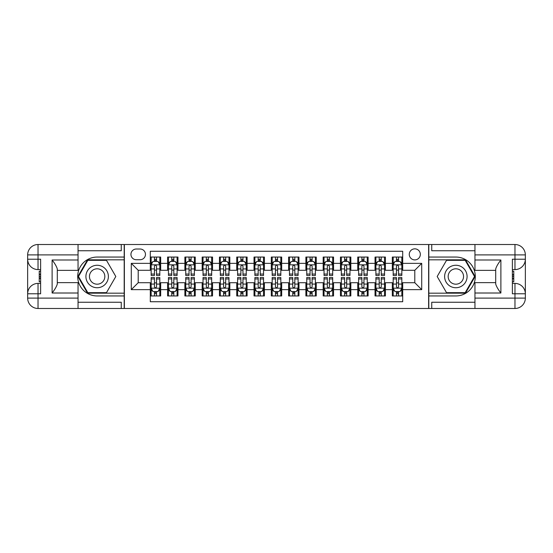 <?xml version="1.0" encoding="UTF-8"?>
<svg xmlns="http://www.w3.org/2000/svg" width="553" height="553" viewBox="0 0 553 553"><rect width="100%" height="100%" fill="white"/><g stroke="black" fill="none" stroke-linecap="round" stroke-linejoin="round"><path stroke-width="0.83" d="M414.798 248.843A5.53 5.53 0 0 0 409.268 254.373A5.53 5.53 0 0 0 414.798 259.903A5.53 5.53 0 0 0 420.328 254.373A5.53 5.53 0 0 0 414.798 248.843M78.042 302.256L121.259 302.256L121.259 308.484L474.958 308.484L474.958 298.108L514.974 298.108L514.974 293.788L512.382 293.788L512.382 259.212L514.974 259.212L514.974 254.892L474.958 254.892L474.958 259.993L500.887 259.993L500.887 293.007C498.122 289.461 496.394 286.461 495.702 284.028L495.702 268.972C496.394 266.539 498.122 263.539 500.887 259.993M402.695 257.055L392.326 257.055L392.326 263.359L385.406 263.359L385.406 270.279L392.326 270.279L392.326 263.359M385.406 263.359L385.406 257.055L375.038 257.055L375.038 263.359L368.125 263.359L368.125 270.279L375.038 270.279L375.038 263.359M368.125 263.359L368.125 257.055L357.75 257.055L357.75 263.359L350.837 263.359L350.837 270.279L357.75 270.279L357.75 263.359M350.837 263.359L350.837 257.055L340.461 257.055L340.461 263.359L333.549 263.359L333.549 270.279L340.461 270.279L340.461 263.359M333.549 263.359L333.549 257.055L323.173 257.055L323.173 263.359L316.261 263.359L316.261 270.279L323.173 270.279L323.173 263.359M316.261 263.359L316.261 257.055L305.885 257.055L305.885 263.359L298.973 263.359L298.973 270.279L305.885 270.279L305.885 263.359M298.973 263.359L298.973 257.055L288.604 257.055L288.604 263.359L281.684 263.359L281.684 270.279L288.604 270.279L288.604 263.359M281.684 263.359L281.684 257.055L271.316 257.055L271.316 263.359L264.396 263.359L264.396 270.279L271.316 270.279L271.316 263.359M264.396 263.359L264.396 257.055L254.027 257.055L254.027 263.359L247.115 263.359L247.115 270.279L254.027 270.279L254.027 263.359M247.115 263.359L247.115 257.055L236.739 257.055L236.739 263.359L229.827 263.359L229.827 270.279L236.739 270.279L236.739 263.359M229.827 263.359L229.827 257.055L219.451 257.055L219.451 263.359L212.539 263.359L212.539 270.279L219.451 270.279L219.451 263.359M212.539 263.359L212.539 257.055L202.163 257.055L202.163 263.359L195.25 263.359L195.25 270.279L202.163 270.279L202.163 263.359M195.25 263.359L195.25 257.055L184.875 257.055L184.875 263.359L177.962 263.359L177.962 270.279L184.875 270.279L184.875 263.359M177.962 263.359L177.962 257.055L167.594 257.055L167.594 270.279L160.674 270.279L160.674 257.055L150.305 257.055M150.305 295.945L160.674 295.945L160.674 282.721L167.594 282.721L167.594 295.945L177.962 295.945L177.962 282.721L184.875 282.721L184.875 289.641L177.962 289.641M184.875 289.641L184.875 295.945L195.25 295.945L195.25 282.721L202.163 282.721L202.163 289.641L195.25 289.641M202.163 289.641L202.163 295.945L212.539 295.945L212.539 282.721L219.451 282.721L219.451 289.641L212.539 289.641M219.451 289.641L219.451 295.945L229.827 295.945L229.827 282.721L236.739 282.721L236.739 289.641L229.827 289.641M236.739 289.641L236.739 295.945L247.115 295.945L247.115 282.721L254.027 282.721L254.027 289.641L247.115 289.641M254.027 289.641L254.027 295.945L264.396 295.945L264.396 282.721L271.316 282.721L271.316 289.641L264.396 289.641M271.316 289.641L271.316 295.945L281.684 295.945L281.684 282.721L288.604 282.721L288.604 289.641L281.684 289.641M288.604 289.641L288.604 295.945L298.973 295.945L298.973 282.721L305.885 282.721L305.885 289.641L298.973 289.641M305.885 289.641L305.885 295.945L316.261 295.945L316.261 282.721L323.173 282.721L323.173 289.641L316.261 289.641M323.173 289.641L323.173 295.945L333.549 295.945L333.549 282.721L340.461 282.721L340.461 289.641L333.549 289.641M340.461 289.641L340.461 295.945L350.837 295.945L350.837 282.721L357.75 282.721L357.75 289.641L350.837 289.641M357.75 289.641L357.75 295.945L368.125 295.945L368.125 282.721L375.038 282.721L375.038 289.641L368.125 289.641M375.038 289.641L375.038 295.945L385.406 295.945L385.406 282.721L392.326 282.721L392.326 289.641L385.406 289.641M136.301 259.73L140.103 259.73A5.357 5.357 0 0 0 145.46 254.373A5.357 5.357 0 0 0 140.103 249.016L136.301 249.016A5.357 5.357 0 0 0 130.943 254.373A5.357 5.357 0 0 0 136.301 259.73M474.958 250.744L431.741 250.744L431.741 244.516L428.63 244.516L428.63 308.484M428.63 244.516L78.042 244.516L78.042 254.892L38.026 254.892L38.026 259.212L40.618 259.212L40.618 293.788L38.026 293.788L38.026 298.108L78.042 298.108L78.042 293.007L52.113 293.007L52.113 259.993C54.878 263.539 56.606 266.539 57.298 268.972L57.298 284.028C56.606 286.461 54.878 289.461 52.113 293.007M124.37 308.484L124.37 244.516M402.695 263.359L402.695 251.262L150.305 251.262L150.305 270.279L138.202 270.279L138.202 282.721L150.305 282.721L150.305 301.738L402.695 301.738L402.695 282.721L414.798 282.721L414.798 270.279L402.695 270.279L402.695 263.359L421.711 263.359L421.711 289.641L402.695 289.641M150.305 289.641L131.289 289.641L131.289 263.359L150.305 263.359M392.326 289.641L392.326 295.945L402.695 295.945M150.305 261.375L151.169 261.375M154.453 261.375L156.527 261.375M159.81 261.375L160.674 261.375M150.305 270.106L151.169 270.106M154.453 270.106L156.527 270.106M159.81 270.106L160.674 270.106M150.305 282.894L151.169 282.894M154.453 282.894L156.527 282.894M159.81 282.894L160.674 282.894M150.305 291.625L151.169 291.625M154.453 291.625L156.527 291.625M159.81 291.625L160.674 291.625M167.594 270.106L168.458 270.106M171.741 270.106L173.815 270.106M177.098 270.106L177.962 270.106M167.594 261.375L168.458 261.375M171.741 261.375L173.815 261.375M177.098 261.375L177.962 261.375M167.594 282.894L168.458 282.894M171.741 282.894L173.815 282.894M177.098 282.894L177.962 282.894M167.594 291.625L168.458 291.625M171.741 291.625L173.815 291.625M177.098 291.625L177.962 291.625M184.875 282.894L185.739 282.894M189.029 282.894L191.103 282.894M194.386 282.894L195.25 282.894M184.875 291.625L185.739 291.625M189.029 291.625L191.103 291.625M194.386 291.625L195.25 291.625M184.875 261.375L185.739 261.375M189.029 261.375L191.103 261.375M194.386 261.375L195.25 261.375M184.875 270.106L185.739 270.106M189.029 270.106L191.103 270.106M194.386 270.106L195.25 270.106M202.163 282.894L203.027 282.894M206.31 282.894L208.391 282.894M211.675 282.894L212.539 282.894M202.163 291.625L203.027 291.625M206.31 291.625L208.391 291.625M211.675 291.625L212.539 291.625M202.163 261.375L203.027 261.375M206.31 261.375L208.391 261.375M211.675 261.375L212.539 261.375M202.163 270.106L203.027 270.106M206.31 270.106L208.391 270.106M211.675 270.106L212.539 270.106M219.451 282.894L220.315 282.894M223.599 282.894L225.672 282.894M228.963 282.894L229.827 282.894M219.451 291.625L220.315 291.625M223.599 291.625L225.672 291.625M228.963 291.625L229.827 291.625M219.451 261.375L220.315 261.375M223.599 261.375L225.672 261.375M228.963 261.375L229.827 261.375M219.451 270.106L220.315 270.106M223.599 270.106L225.672 270.106M228.963 270.106L229.827 270.106M236.739 282.894L237.603 282.894M240.887 282.894L242.961 282.894M246.244 282.894L247.115 282.894M236.739 291.625L237.603 291.625M240.887 291.625L242.961 291.625M246.244 291.625L247.115 291.625M236.739 261.375L237.603 261.375M240.887 261.375L242.961 261.375M246.244 261.375L247.115 261.375M236.739 270.106L237.603 270.106M240.887 270.106L242.961 270.106M246.244 270.106L247.115 270.106M254.027 282.894L254.892 282.894M258.175 282.894L260.249 282.894M263.532 282.894L264.396 282.894M254.027 291.625L254.892 291.625M258.175 291.625L260.249 291.625M263.532 291.625L264.396 291.625M254.027 261.375L254.892 261.375M258.175 261.375L260.249 261.375M263.532 261.375L264.396 261.375M254.027 270.106L254.892 270.106M258.175 270.106L260.249 270.106M263.532 270.106L264.396 270.106M271.316 282.894L272.18 282.894M275.463 282.894L277.537 282.894M280.82 282.894L281.684 282.894M271.316 291.625L272.18 291.625M275.463 291.625L277.537 291.625M280.82 291.625L281.684 291.625M271.316 261.375L272.18 261.375M275.463 261.375L277.537 261.375M280.82 261.375L281.684 261.375M271.316 270.106L272.18 270.106M275.463 270.106L277.537 270.106M280.82 270.106L281.684 270.106M288.604 282.894L289.468 282.894M292.751 282.894L294.825 282.894M298.108 282.894L298.973 282.894M288.604 291.625L289.468 291.625M292.751 291.625L294.825 291.625M298.108 291.625L298.973 291.625M288.604 261.375L289.468 261.375M292.751 261.375L294.825 261.375M298.108 261.375L298.973 261.375M288.604 270.106L289.468 270.106M292.751 270.106L294.825 270.106M298.108 270.106L298.973 270.106M305.885 282.894L306.756 282.894M310.039 282.894L312.113 282.894M315.397 282.894L316.261 282.894M305.885 291.625L306.756 291.625M310.039 291.625L312.113 291.625M315.397 291.625L316.261 291.625M305.885 261.375L306.756 261.375M310.039 261.375L312.113 261.375M315.397 261.375L316.261 261.375M305.885 270.106L306.756 270.106M310.039 270.106L312.113 270.106M315.397 270.106L316.261 270.106M323.173 282.894L324.037 282.894M327.328 282.894L329.401 282.894M332.685 282.894L333.549 282.894M323.173 291.625L324.037 291.625M327.328 291.625L329.401 291.625M332.685 291.625L333.549 291.625M323.173 261.375L324.037 261.375M327.328 261.375L329.401 261.375M332.685 261.375L333.549 261.375M323.173 270.106L324.037 270.106M327.328 270.106L329.401 270.106M332.685 270.106L333.549 270.106M340.461 282.894L341.325 282.894M344.609 282.894L346.69 282.894M349.973 282.894L350.837 282.894M340.461 291.625L341.325 291.625M344.609 291.625L346.69 291.625M349.973 291.625L350.837 291.625M340.461 261.375L341.325 261.375M344.609 261.375L346.69 261.375M349.973 261.375L350.837 261.375M340.461 270.106L341.325 270.106M344.609 270.106L346.69 270.106M349.973 270.106L350.837 270.106M357.75 282.894L358.614 282.894M361.897 282.894L363.971 282.894M367.261 282.894L368.125 282.894M357.75 291.625L358.614 291.625M361.897 291.625L363.971 291.625M367.261 291.625L368.125 291.625M357.75 261.375L358.614 261.375M361.897 261.375L363.971 261.375M367.261 261.375L368.125 261.375M357.75 270.106L358.614 270.106M361.897 270.106L363.971 270.106M367.261 270.106L368.125 270.106M375.038 282.894L375.902 282.894M379.185 282.894L381.259 282.894M384.542 282.894L385.406 282.894M375.038 291.625L375.902 291.625M379.185 291.625L381.259 291.625M384.542 291.625L385.406 291.625M375.038 261.375L375.902 261.375M379.185 261.375L381.259 261.375M384.542 261.375L385.406 261.375M375.038 270.106L375.902 270.106M379.185 270.106L381.259 270.106M384.542 270.106L385.406 270.106M392.326 282.894L393.19 282.894M396.473 282.894L398.547 282.894M401.831 282.894L402.695 282.894M392.326 291.625L393.19 291.625M396.473 291.625L398.547 291.625M401.831 291.625L402.695 291.625M392.326 261.375L393.19 261.375M396.473 261.375L398.547 261.375M401.831 261.375L402.695 261.375M392.326 270.106L393.19 270.106M396.473 270.106L398.547 270.106M401.831 270.106L402.695 270.106M138.202 270.279L131.289 263.359M138.202 282.721L131.289 289.641M421.711 263.359L414.798 270.279M421.711 289.641L414.798 282.721M156.527 259.302L154.453 259.302M159.81 274.053L156.527 274.053L156.527 275.463L159.81 275.463L159.81 264.915L158.082 261.458L152.898 261.458L151.169 264.915L151.169 275.463L154.453 275.463L154.453 274.053L151.169 274.053M151.169 264.915L151.169 257.055M159.81 264.915L159.81 257.055M154.453 261.458L154.453 257.055M156.527 257.055L156.527 261.458M156.527 274.053L156.527 266.214C155.835 264.88 155.144 264.88 154.453 266.214L154.453 274.053M154.453 293.698L156.527 293.698M151.169 278.947L154.453 278.947L154.453 277.537L151.169 277.537L151.169 288.085L152.898 291.542L158.082 291.542L159.81 288.085L159.81 277.537L156.527 277.537L156.527 278.947L159.81 278.947M159.81 288.085L159.81 295.945M151.169 288.085L151.169 295.945M156.527 291.542L156.527 295.945M154.453 295.945L154.453 291.542M154.453 278.947L154.453 286.786C155.144 288.12 155.835 288.12 156.527 286.786L156.527 278.947M102.761 266.767A11.24 11.24 0 0 0 87.415 270.88A11.24 11.24 0 0 0 91.528 286.233A11.24 11.24 0 0 0 106.874 282.12A11.24 11.24 0 0 0 102.761 266.767M100.992 269.836A7.694 7.694 0 0 0 90.485 272.657A7.694 7.694 0 0 0 93.298 283.164A7.694 7.694 0 0 0 103.805 280.343A7.694 7.694 0 0 0 100.992 269.836M106.48 292.661L87.809 292.661L78.478 276.5L87.809 260.339L106.48 260.339L115.812 276.5L106.48 292.661M461.472 266.767A11.24 11.24 0 0 0 446.126 270.88A11.24 11.24 0 0 0 450.239 286.233A11.24 11.24 0 0 0 465.585 282.12A11.24 11.24 0 0 0 461.472 266.767M459.702 269.836A7.694 7.694 0 0 0 449.195 272.657A7.694 7.694 0 0 0 452.008 283.164A7.694 7.694 0 0 0 462.515 280.343A7.694 7.694 0 0 0 459.702 269.836M465.191 292.661L446.52 292.661L437.188 276.5L446.52 260.339L465.191 260.339L474.522 276.5L465.191 292.661M124.197 244.516L124.197 257.055L97.141 257.055A19.445 19.445 0 0 0 77.697 276.5A19.445 19.445 0 0 0 97.141 295.945L124.197 295.945L124.197 308.484M52.113 259.993L78.042 259.993L78.042 254.892M78.042 259.993L78.042 270.362L57.298 270.362M78.042 298.108L78.042 308.484L38.026 308.484A10.376 10.376 0 0 1 27.65 298.108L27.65 254.892A10.376 10.376 0 0 1 38.026 244.516L78.042 244.516M124.197 257.055L124.197 259.82L87.512 259.82L77.883 276.5L87.512 293.18L124.197 293.18L124.197 259.82M124.197 293.18L124.197 295.945M57.298 282.638L78.042 282.638L78.042 293.007M121.259 308.484L78.042 308.484M27.65 293.788A10.376 10.376 0 0 1 38.026 283.413A10.376 10.376 0 0 0 27.65 293.788L38.026 293.788L38.026 283.413L40.618 283.413M40.618 269.588L38.026 269.588L38.026 259.212L27.65 259.212A10.376 10.376 0 0 0 38.026 269.588A10.376 10.376 0 0 1 27.65 259.212M121.259 244.516L121.259 250.744L78.042 250.744M40.618 271.184L39.235 271.184L39.235 278.028L40.618 278.028M39.235 276.417L40.618 276.417M39.235 274.509L40.618 274.509M39.235 274.198L40.618 274.198M39.235 278.028L39.235 281.816L40.618 281.816M39.235 278.366L40.618 278.366M428.803 308.484L428.803 295.945L455.859 295.945A19.445 19.445 0 0 0 475.304 276.5A19.445 19.445 0 0 0 455.859 257.055L428.803 257.055L428.803 244.516M500.887 293.007L474.958 293.007L474.958 298.108M474.958 293.007L474.958 282.638L495.702 282.638M474.958 254.892L474.958 244.516L514.974 244.516A10.376 10.376 0 0 1 525.35 254.892L525.35 298.108A10.376 10.376 0 0 1 514.974 308.484L474.958 308.484M428.803 295.945L428.803 293.18L465.488 293.18L475.117 276.5L465.488 259.82L428.803 259.82L428.803 293.18M428.803 259.82L428.803 257.055M495.702 270.362L474.958 270.362L474.958 259.993M431.741 244.516L474.958 244.516M525.35 259.212A10.376 10.376 0 0 1 514.974 269.588A10.376 10.376 0 0 0 525.35 259.212L514.974 259.212L514.974 269.588L512.382 269.588M512.382 283.413L514.974 283.413L514.974 293.788L525.35 293.788A10.376 10.376 0 0 0 514.974 283.413A10.376 10.376 0 0 1 525.35 293.788M431.741 308.484L431.741 302.256L474.958 302.256M512.382 281.816L513.765 281.816L513.765 274.972L512.382 274.972M513.765 276.583L512.382 276.583M513.765 278.491L512.382 278.491M513.765 278.802L512.382 278.802M513.765 274.972L513.765 271.184L512.382 271.184M513.765 274.634L512.382 274.634M173.815 259.302L171.741 259.302M177.098 274.053L173.815 274.053L173.815 275.463L177.098 275.463L177.098 264.915L175.37 261.458L170.186 261.458L168.458 264.915L168.458 275.463L171.741 275.463L171.741 274.053L168.458 274.053M168.458 264.915L168.458 257.055M177.098 264.915L177.098 257.055M171.741 261.458L171.741 257.055M173.815 257.055L173.815 261.458M173.815 274.053L173.815 266.214C173.124 264.88 172.432 264.88 171.741 266.214L171.741 274.053M191.103 259.302L189.029 259.302M194.386 274.053L191.103 274.053L191.103 275.463L194.386 275.463L194.386 264.915L192.658 261.458L187.474 261.458L185.739 264.915L185.739 275.463L189.029 275.463L189.029 274.053L185.739 274.053M185.739 264.915L185.739 257.055M194.386 264.915L194.386 257.055M189.029 261.458L189.029 257.055M191.103 257.055L191.103 261.458M191.103 274.053L191.103 266.214C190.412 264.88 189.72 264.88 189.029 266.214L189.029 274.053M208.391 259.302L206.31 259.302M211.675 274.053L208.391 274.053L208.391 275.463L211.675 275.463L211.675 264.915L209.946 261.458L204.755 261.458L203.027 264.915L203.027 275.463L206.31 275.463L206.31 274.053L203.027 274.053M203.027 264.915L203.027 257.055M211.675 264.915L211.675 257.055M206.31 261.458L206.31 257.055M208.391 257.055L208.391 261.458M208.391 274.053L208.391 266.214C207.7 264.88 207.009 264.88 206.31 266.214L206.31 274.053M225.672 259.302L223.599 259.302M228.963 274.053L225.672 274.053L225.672 275.463L228.963 275.463L228.963 264.915L227.235 261.458L222.043 261.458L220.315 264.915L220.315 275.463L223.599 275.463L223.599 274.053L220.315 274.053M220.315 264.915L220.315 257.055M228.963 264.915L228.963 257.055M223.599 261.458L223.599 257.055M225.672 257.055L225.672 261.458M225.672 274.053L225.672 266.214C224.988 264.88 224.297 264.88 223.599 266.214L223.599 274.053M171.741 293.698L173.815 293.698M168.458 278.947L171.741 278.947L171.741 277.537L168.458 277.537L168.458 288.085L170.186 291.542L175.37 291.542L177.098 288.085L177.098 277.537L173.815 277.537L173.815 278.947L177.098 278.947M177.098 288.085L177.098 295.945M168.458 288.085L168.458 295.945M173.815 291.542L173.815 295.945M171.741 295.945L171.741 291.542M171.741 278.947L171.741 286.786C172.432 288.12 173.124 288.12 173.815 286.786L173.815 278.947M189.029 293.698L191.103 293.698M185.739 278.947L189.029 278.947L189.029 277.537L185.739 277.537L185.739 288.085L187.474 291.542L192.658 291.542L194.386 288.085L194.386 277.537L191.103 277.537L191.103 278.947L194.386 278.947M194.386 288.085L194.386 295.945M185.739 288.085L185.739 295.945M191.103 291.542L191.103 295.945M189.029 295.945L189.029 291.542M189.029 278.947L189.029 286.786C189.72 288.12 190.412 288.12 191.103 286.786L191.103 278.947M206.31 293.698L208.391 293.698M203.027 278.947L206.31 278.947L206.31 277.537L203.027 277.537L203.027 288.085L204.755 291.542L209.946 291.542L211.675 288.085L211.675 277.537L208.391 277.537L208.391 278.947L211.675 278.947M211.675 288.085L211.675 295.945M203.027 288.085L203.027 295.945M208.391 291.542L208.391 295.945M206.31 295.945L206.31 291.542M206.31 278.947L206.31 286.786C207.002 288.12 207.693 288.12 208.391 286.786L208.391 278.947M223.599 293.698L225.672 293.698M220.315 278.947L223.599 278.947L223.599 277.537L220.315 277.537L220.315 288.085L222.043 291.542L227.235 291.542L228.963 288.085L228.963 277.537L225.672 277.537L225.672 278.947L228.963 278.947M228.963 288.085L228.963 295.945M220.315 288.085L220.315 295.945M225.672 291.542L225.672 295.945M223.599 295.945L223.599 291.542M223.599 278.947L223.599 286.786C224.29 288.12 224.981 288.12 225.672 286.786L225.672 278.947M242.961 259.302L240.887 259.302M246.244 274.053L242.961 274.053L242.961 275.463L246.244 275.463L246.244 264.915L244.516 261.458L239.331 261.458L237.603 264.915L237.603 275.463L240.887 275.463L240.887 274.053L237.603 274.053M237.603 264.915L237.603 257.055M246.244 264.915L246.244 257.055M240.887 261.458L240.887 257.055M242.961 257.055L242.961 261.458M242.961 274.053L242.961 266.214C242.269 264.88 241.578 264.88 240.887 266.214L240.887 274.053M240.887 293.698L242.961 293.698M237.603 278.947L240.887 278.947L240.887 277.537L237.603 277.537L237.603 288.085L239.331 291.542L244.516 291.542L246.244 288.085L246.244 277.537L242.961 277.537L242.961 278.947L246.244 278.947M246.244 288.085L246.244 295.945M237.603 288.085L237.603 295.945M242.961 291.542L242.961 295.945M240.887 295.945L240.887 291.542M240.887 278.947L240.887 286.786C241.578 288.12 242.269 288.12 242.961 286.786L242.961 278.947M260.249 259.302L258.175 259.302M263.532 274.053L260.249 274.053L260.249 275.463L263.532 275.463L263.532 264.915L261.804 261.458L256.62 261.458L254.892 264.915L254.892 275.463L258.175 275.463L258.175 274.053L254.892 274.053M254.892 264.915L254.892 257.055M263.532 264.915L263.532 257.055M258.175 261.458L258.175 257.055M260.249 257.055L260.249 261.458M260.249 274.053L260.249 266.214C259.557 264.88 258.866 264.88 258.175 266.214L258.175 274.053M258.175 293.698L260.249 293.698M254.892 278.947L258.175 278.947L258.175 277.537L254.892 277.537L254.892 288.085L256.62 291.542L261.804 291.542L263.532 288.085L263.532 277.537L260.249 277.537L260.249 278.947L263.532 278.947M263.532 288.085L263.532 295.945M254.892 288.085L254.892 295.945M260.249 291.542L260.249 295.945M258.175 295.945L258.175 291.542M258.175 278.947L258.175 286.786C258.866 288.12 259.557 288.12 260.249 286.786L260.249 278.947M277.537 259.302L275.463 259.302M280.82 274.053L277.537 274.053L277.537 275.463L280.82 275.463L280.82 264.915L279.092 261.458L273.908 261.458L272.18 264.915L272.18 275.463L275.463 275.463L275.463 274.053L272.18 274.053M272.18 264.915L272.18 257.055M280.82 264.915L280.82 257.055M275.463 261.458L275.463 257.055M277.537 257.055L277.537 261.458M277.537 274.053L277.537 266.214C276.846 264.88 276.154 264.88 275.463 266.214L275.463 274.053M275.463 293.698L277.537 293.698M272.18 278.947L275.463 278.947L275.463 277.537L272.18 277.537L272.18 288.085L273.908 291.542L279.092 291.542L280.82 288.085L280.82 277.537L277.537 277.537L277.537 278.947L280.82 278.947M280.82 288.085L280.82 295.945M272.18 288.085L272.18 295.945M277.537 291.542L277.537 295.945M275.463 295.945L275.463 291.542M275.463 278.947L275.463 286.786C276.154 288.12 276.846 288.12 277.537 286.786L277.537 278.947M294.825 259.302L292.751 259.302M298.108 274.053L294.825 274.053L294.825 275.463L298.108 275.463L298.108 264.915L296.38 261.458L291.196 261.458L289.468 264.915L289.468 275.463L292.751 275.463L292.751 274.053L289.468 274.053M289.468 264.915L289.468 257.055M298.108 264.915L298.108 257.055M292.751 261.458L292.751 257.055M294.825 257.055L294.825 261.458M294.825 274.053L294.825 266.214C294.134 264.88 293.443 264.88 292.751 266.214L292.751 274.053M292.751 293.698L294.825 293.698M289.468 278.947L292.751 278.947L292.751 277.537L289.468 277.537L289.468 288.085L291.196 291.542L296.38 291.542L298.108 288.085L298.108 277.537L294.825 277.537L294.825 278.947L298.108 278.947M298.108 288.085L298.108 295.945M289.468 288.085L289.468 295.945M294.825 291.542L294.825 295.945M292.751 295.945L292.751 291.542M292.751 278.947L292.751 286.786C293.443 288.12 294.134 288.12 294.825 286.786L294.825 278.947M312.113 259.302L310.039 259.302M315.397 274.053L312.113 274.053L312.113 275.463L315.397 275.463L315.397 264.915L313.669 261.458L308.484 261.458L306.756 264.915L306.756 275.463L310.039 275.463L310.039 274.053L306.756 274.053M306.756 264.915L306.756 257.055M315.397 264.915L315.397 257.055M310.039 261.458L310.039 257.055M312.113 257.055L312.113 261.458M312.113 274.053L312.113 266.214C311.422 264.88 310.731 264.88 310.039 266.214L310.039 274.053M310.039 293.698L312.113 293.698M306.756 278.947L310.039 278.947L310.039 277.537L306.756 277.537L306.756 288.085L308.484 291.542L313.669 291.542L315.397 288.085L315.397 277.537L312.113 277.537L312.113 278.947L315.397 278.947M315.397 288.085L315.397 295.945M306.756 288.085L306.756 295.945M312.113 291.542L312.113 295.945M310.039 295.945L310.039 291.542M310.039 278.947L310.039 286.786C310.731 288.12 311.422 288.12 312.113 286.786L312.113 278.947M329.401 259.302L327.328 259.302M332.685 274.053L329.401 274.053L329.401 275.463L332.685 275.463L332.685 264.915L330.957 261.458L325.765 261.458L324.037 264.915L324.037 275.463L327.328 275.463L327.328 274.053L324.037 274.053M324.037 264.915L324.037 257.055M332.685 264.915L332.685 257.055M327.328 261.458L327.328 257.055M329.401 257.055L329.401 261.458M329.401 274.053L329.401 266.214C328.71 264.88 328.019 264.88 327.328 266.214L327.328 274.053M327.328 293.698L329.401 293.698M324.037 278.947L327.328 278.947L327.328 277.537L324.037 277.537L324.037 288.085L325.765 291.542L330.957 291.542L332.685 288.085L332.685 277.537L329.401 277.537L329.401 278.947L332.685 278.947M332.685 288.085L332.685 295.945M324.037 288.085L324.037 295.945M329.401 291.542L329.401 295.945M327.328 295.945L327.328 291.542M327.328 278.947L327.328 286.786C328.012 288.12 328.703 288.12 329.401 286.786L329.401 278.947M346.69 259.302L344.609 259.302M349.973 274.053L346.69 274.053L346.69 275.463L349.973 275.463L349.973 264.915L348.245 261.458L343.054 261.458L341.325 264.915L341.325 275.463L344.609 275.463L344.609 274.053L341.325 274.053M341.325 264.915L341.325 257.055M349.973 264.915L349.973 257.055M344.609 261.458L344.609 257.055M346.69 257.055L346.69 261.458M346.69 274.053L346.69 266.214C345.998 264.88 345.307 264.88 344.609 266.214L344.609 274.053M344.609 293.698L346.69 293.698M341.325 278.947L344.609 278.947L344.609 277.537L341.325 277.537L341.325 288.085L343.054 291.542L348.245 291.542L349.973 288.085L349.973 277.537L346.69 277.537L346.69 278.947L349.973 278.947M349.973 288.085L349.973 295.945M341.325 288.085L341.325 295.945M346.69 291.542L346.69 295.945M344.609 295.945L344.609 291.542M344.609 278.947L344.609 286.786C345.3 288.12 345.991 288.12 346.69 286.786L346.69 278.947M363.971 259.302L361.897 259.302M367.261 274.053L363.971 274.053L363.971 275.463L367.261 275.463L367.261 264.915L365.526 261.458L360.342 261.458L358.614 264.915L358.614 275.463L361.897 275.463L361.897 274.053L358.614 274.053M358.614 264.915L358.614 257.055M367.261 264.915L367.261 257.055M361.897 261.458L361.897 257.055M363.971 257.055L363.971 261.458M363.971 274.053L363.971 266.214C363.28 264.88 362.588 264.88 361.897 266.214L361.897 274.053M361.897 293.698L363.971 293.698M358.614 278.947L361.897 278.947L361.897 277.537L358.614 277.537L358.614 288.085L360.342 291.542L365.526 291.542L367.261 288.085L367.261 277.537L363.971 277.537L363.971 278.947L367.261 278.947M367.261 288.085L367.261 295.945M358.614 288.085L358.614 295.945M363.971 291.542L363.971 295.945M361.897 295.945L361.897 291.542M361.897 278.947L361.897 286.786C362.588 288.12 363.28 288.12 363.971 286.786L363.971 278.947M381.259 259.302L379.185 259.302M384.542 274.053L381.259 274.053L381.259 275.463L384.542 275.463L384.542 264.915L382.814 261.458L377.63 261.458L375.902 264.915L375.902 275.463L379.185 275.463L379.185 274.053L375.902 274.053M375.902 264.915L375.902 257.055M384.542 264.915L384.542 257.055M379.185 261.458L379.185 257.055M381.259 257.055L381.259 261.458M381.259 274.053L381.259 266.214C380.568 264.88 379.876 264.88 379.185 266.214L379.185 274.053M379.185 293.698L381.259 293.698M375.902 278.947L379.185 278.947L379.185 277.537L375.902 277.537L375.902 288.085L377.63 291.542L382.814 291.542L384.542 288.085L384.542 277.537L381.259 277.537L381.259 278.947L384.542 278.947M384.542 288.085L384.542 295.945M375.902 288.085L375.902 295.945M381.259 291.542L381.259 295.945M379.185 295.945L379.185 291.542M379.185 278.947L379.185 286.786C379.876 288.12 380.568 288.12 381.259 286.786L381.259 278.947M398.547 259.302L396.473 259.302M401.831 274.053L398.547 274.053L398.547 275.463L401.831 275.463L401.831 264.915L400.102 261.458L394.918 261.458L393.19 264.915L393.19 275.463L396.473 275.463L396.473 274.053L393.19 274.053M393.19 264.915L393.19 257.055M401.831 264.915L401.831 257.055M396.473 261.458L396.473 257.055M398.547 257.055L398.547 261.458M398.547 274.053L398.547 266.214C397.856 264.88 397.165 264.88 396.473 266.214L396.473 274.053M396.473 293.698L398.547 293.698M393.19 278.947L396.473 278.947L396.473 277.537L393.19 277.537L393.19 288.085L394.918 291.542L400.102 291.542L401.831 288.085L401.831 277.537L398.547 277.537L398.547 278.947L401.831 278.947M401.831 288.085L401.831 295.945M393.19 288.085L393.19 295.945M398.547 291.542L398.547 295.945M396.473 295.945L396.473 291.542M396.473 278.947L396.473 286.786C397.165 288.12 397.856 288.12 398.547 286.786L398.547 278.947M167.594 289.641L160.674 289.641M167.594 263.359L160.674 263.359M159.769 264.832L151.211 264.832M151.169 262.412L152.421 262.412M158.559 262.412L159.81 262.412M154.453 268.924L151.169 268.924M159.81 268.924L156.527 268.924M156.527 260.401L154.453 260.401M151.211 288.168L159.769 288.168M159.81 290.588L158.559 290.588M152.421 290.588L151.169 290.588M156.527 284.076L159.81 284.076M151.169 284.076L154.453 284.076M154.453 292.599L156.527 292.599M38.026 244.516A10.376 10.376 0 0 0 27.65 254.892L38.026 254.892L38.026 244.516M38.026 308.484L38.026 298.108L27.65 298.108A10.376 10.376 0 0 0 38.026 308.484M514.974 308.484A10.376 10.376 0 0 0 525.35 298.108L514.974 298.108L514.974 308.484M514.974 244.516L514.974 254.892L525.35 254.892A10.376 10.376 0 0 0 514.974 244.516M177.057 264.832L168.499 264.832M168.458 262.412L169.709 262.412M175.847 262.412L177.098 262.412M171.741 268.924L168.458 268.924M177.098 268.924L173.815 268.924M173.815 260.401L171.741 260.401M194.345 264.832L185.787 264.832M185.739 262.412L186.997 262.412M193.135 262.412L194.386 262.412M189.029 268.924L185.739 268.924M194.386 268.924L191.103 268.924M191.103 260.401L189.029 260.401M211.626 264.832L203.075 264.832M203.027 262.412L204.285 262.412M210.416 262.412L211.675 262.412M206.31 268.924L203.027 268.924M211.675 268.924L208.391 268.924M208.391 260.401L206.31 260.401M228.914 264.832L220.357 264.832M220.315 262.412L221.566 262.412M227.705 262.412L228.963 262.412M223.599 268.924L220.315 268.924M228.963 268.924L225.672 268.924M225.672 260.401L223.599 260.401M168.499 288.168L177.057 288.168M177.098 290.588L175.847 290.588M169.709 290.588L168.458 290.588M173.815 284.076L177.098 284.076M168.458 284.076L171.741 284.076M171.741 292.599L173.815 292.599M185.787 288.168L194.345 288.168M194.386 290.588L193.135 290.588M186.997 290.588L185.739 290.588M191.103 284.076L194.386 284.076M185.739 284.076L189.029 284.076M189.029 292.599L191.103 292.599M203.075 288.168L211.626 288.168M211.675 290.588L210.416 290.588M204.285 290.588L203.027 290.588M208.391 284.076L211.675 284.076M203.027 284.076L206.31 284.076M206.31 292.599L208.391 292.599M220.357 288.168L228.914 288.168M228.963 290.588L227.705 290.588M221.566 290.588L220.315 290.588M225.672 284.076L228.963 284.076M220.315 284.076L223.599 284.076M223.599 292.599L225.672 292.599M246.203 264.832L237.645 264.832M237.603 262.412L238.855 262.412M244.993 262.412L246.244 262.412M240.887 268.924L237.603 268.924M246.244 268.924L242.961 268.924M242.961 260.401L240.887 260.401M237.645 288.168L246.203 288.168M246.244 290.588L244.993 290.588M238.855 290.588L237.603 290.588M242.961 284.076L246.244 284.076M237.603 284.076L240.887 284.076M240.887 292.599L242.961 292.599M263.491 264.832L254.933 264.832M254.892 262.412L256.143 262.412M262.281 262.412L263.532 262.412M258.175 268.924L254.892 268.924M263.532 268.924L260.249 268.924M260.249 260.401L258.175 260.401M254.933 288.168L263.491 288.168M263.532 290.588L262.281 290.588M256.143 290.588L254.892 290.588M260.249 284.076L263.532 284.076M254.892 284.076L258.175 284.076M258.175 292.599L260.249 292.599M280.779 264.832L272.221 264.832M272.18 262.412L273.431 262.412M279.569 262.412L280.82 262.412M275.463 268.924L272.18 268.924M280.82 268.924L277.537 268.924M277.537 260.401L275.463 260.401M272.221 288.168L280.779 288.168M280.82 290.588L279.569 290.588M273.431 290.588L272.18 290.588M277.537 284.076L280.82 284.076M272.18 284.076L275.463 284.076M275.463 292.599L277.537 292.599M298.067 264.832L289.509 264.832M289.468 262.412L290.719 262.412M296.857 262.412L298.108 262.412M292.751 268.924L289.468 268.924M298.108 268.924L294.825 268.924M294.825 260.401L292.751 260.401M289.509 288.168L298.067 288.168M298.108 290.588L296.857 290.588M290.719 290.588L289.468 290.588M294.825 284.076L298.108 284.076M289.468 284.076L292.751 284.076M292.751 292.599L294.825 292.599M315.355 264.832L306.797 264.832M306.756 262.412L308.007 262.412M314.145 262.412L315.397 262.412M310.039 268.924L306.756 268.924M315.397 268.924L312.113 268.924M312.113 260.401L310.039 260.401M306.797 288.168L315.355 288.168M315.397 290.588L314.145 290.588M308.007 290.588L306.756 290.588M312.113 284.076L315.397 284.076M306.756 284.076L310.039 284.076M310.039 292.599L312.113 292.599M332.643 264.832L324.086 264.832M324.037 262.412L325.295 262.412M331.434 262.412L332.685 262.412M327.328 268.924L324.037 268.924M332.685 268.924L329.401 268.924M329.401 260.401L327.328 260.401M324.086 288.168L332.643 288.168M332.685 290.588L331.434 290.588M325.295 290.588L324.037 290.588M329.401 284.076L332.685 284.076M324.037 284.076L327.328 284.076M327.328 292.599L329.401 292.599M349.925 264.832L341.374 264.832M341.325 262.412L342.584 262.412M348.715 262.412L349.973 262.412M344.609 268.924L341.325 268.924M349.973 268.924L346.69 268.924M346.69 260.401L344.609 260.401M341.374 288.168L349.925 288.168M349.973 290.588L348.715 290.588M342.584 290.588L341.325 290.588M346.69 284.076L349.973 284.076M341.325 284.076L344.609 284.076M344.609 292.599L346.69 292.599M367.213 264.832L358.655 264.832M358.614 262.412L359.865 262.412M366.003 262.412L367.261 262.412M361.897 268.924L358.614 268.924M367.261 268.924L363.971 268.924M363.971 260.401L361.897 260.401M358.655 288.168L367.213 288.168M367.261 290.588L366.003 290.588M359.865 290.588L358.614 290.588M363.971 284.076L367.261 284.076M358.614 284.076L361.897 284.076M361.897 292.599L363.971 292.599M384.501 264.832L375.943 264.832M375.902 262.412L377.153 262.412M383.291 262.412L384.542 262.412M379.185 268.924L375.902 268.924M384.542 268.924L381.259 268.924M381.259 260.401L379.185 260.401M375.943 288.168L384.501 288.168M384.542 290.588L383.291 290.588M377.153 290.588L375.902 290.588M381.259 284.076L384.542 284.076M375.902 284.076L379.185 284.076M379.185 292.599L381.259 292.599M401.789 264.832L393.231 264.832M393.19 262.412L394.441 262.412M400.579 262.412L401.831 262.412M396.473 268.924L393.19 268.924M401.831 268.924L398.547 268.924M398.547 260.401L396.473 260.401M393.231 288.168L401.789 288.168M401.831 290.588L400.579 290.588M394.441 290.588L393.19 290.588M398.547 284.076L401.831 284.076M393.19 284.076L396.473 284.076M396.473 292.599L398.547 292.599"/></g></svg>
